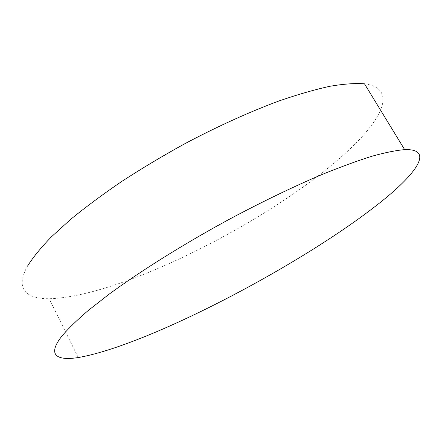 <?xml version="1.0" encoding="UTF-8"?>
<svg xmlns="http://www.w3.org/2000/svg" width="442" height="442" viewBox="0 0 442 442"><rect width="100%" height="100%" fill="white"/><g stroke="black" fill="none" stroke-linecap="round" stroke-linejoin="round"><path stroke-width="0.33" stroke-dasharray="2.21 1.66" d="M364.495 83.825C397.441 88.334 382.816 118.462 348.506 150.352C275.775 218.326 122.666 296.831 49.139 298.731C25.945 298.836 14.708 288.698 27.559 266.051M78.24 357.556L49.139 298.731"/><path stroke-width="0.66" d="M62.029 335.931C68.278 328.594 77.079 320.058 88.433 310.328L108.881 294.355C139.832 271.603 181.938 245.144 226.553 220.757C260.056 202.756 292.969 186.85 322.19 174.441C340.876 166.844 357.512 160.761 372.109 156.192C385.363 152.518 396.214 150.335 404.662 149.639C434.762 148.634 416.469 173.789 379.75 202.861C301.82 264.758 147.959 345.522 78.24 357.556C56.327 360.959 46.946 354.937 62.029 335.931M27.559 266.051C32.979 257.393 40.935 247.653 51.432 236.813L70.598 219.409C85.632 207.088 102.654 194.458 121.66 181.502C141.573 168.573 162.424 156.081 184.22 144.037C217.127 126.556 249.818 111.754 279.222 100.886C298.096 94.384 315.058 89.505 330.108 86.245C343.887 83.919 355.351 83.113 364.495 83.825L404.662 149.639"/></g></svg>
